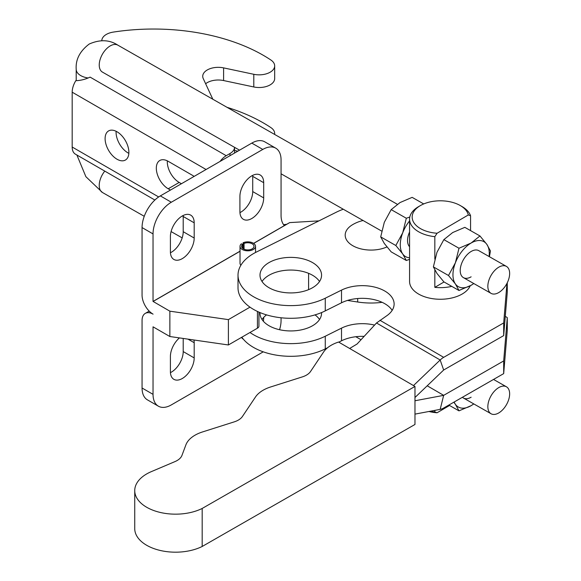 <?xml version="1.0" encoding="UTF-8"?>
<svg xmlns="http://www.w3.org/2000/svg" width="581" height="581" viewBox="0 0 581 581"><rect width="100%" height="100%" fill="white"/><g stroke="black" fill="none" stroke-linecap="round" stroke-linejoin="round"><path stroke-width="0.87" d="M315.018 314.887A30.778 17.771 180 0 1 319.535 319.506M260.019 312.578A30.778 17.771 0 0 0 259.998 313.174A30.778 17.771 0 0 0 279.003 329.587A30.778 17.771 0 0 0 312.549 325.738A30.778 17.771 0 0 0 321.562 313.174A30.778 17.771 0 0 0 321.547 312.578M437.086 233.242L468.315 214.955A28.193 16.275 0 0 0 460.297 205.565A28.193 16.275 0 0 0 460.159 205.485A28.193 16.275 0 0 0 420.426 205.565A28.193 16.275 0 0 0 420.564 228.667A28.193 16.275 0 0 0 437.086 233.242L434.835 236.67A30.778 17.771 180 0 1 418.748 231.841A30.778 17.771 180 0 1 409.576 219.19L409.576 281.495A30.778 17.771 0 0 0 418.596 294.059A30.778 17.771 0 0 0 448.597 298.612A30.778 17.771 0 0 0 470.232 285.779M312.549 262.59A30.778 17.771 0 0 0 279.003 258.734A30.778 17.771 0 0 0 259.998 275.154A30.778 17.771 0 0 0 269.018 287.718A30.778 17.771 0 0 0 302.563 291.575A30.778 17.771 0 0 0 321.562 275.154A30.778 17.771 0 0 0 312.549 262.59M319.535 281.495A30.778 17.771 0 0 0 312.549 275.263A30.778 17.771 0 0 0 262.024 281.495M363.096 220.511A36.225 36.225 0 0 0 352.42 224.789A25.869 14.932 0 0 0 349.973 243.795A25.869 14.932 0 0 0 381.862 248.712A25.869 14.932 0 0 0 386.939 246.932M343.291 209.24A52.769 30.466 0 0 0 336.573 212.08L256.301 252.096A52.769 30.466 0 0 0 238.014 275.154L238.014 287.827A52.769 30.466 0 0 0 268.814 315.527A52.769 30.466 0 0 0 325.266 310.886L341.512 302.788A31.817 18.367 180 0 1 386.387 304.691A31.817 18.367 180 0 1 392.168 310.356M238.014 275.154A52.769 30.466 0 0 0 268.814 302.854A52.769 30.466 0 0 0 325.266 298.213L341.512 290.115A31.817 18.367 180 0 1 386.387 292.018A31.817 18.367 180 0 1 394.121 304.023A31.817 18.367 180 0 1 386.256 316.108L376.51 322.992L357.083 344.003L349.66 348.477M414.972 386.445L338.585 342.042A33.625 19.413 0 0 0 323.61 351.992L310.544 371.491A18.105 10.451 0 0 1 302.389 376.88L270.659 386.961A33.625 19.413 0 0 0 255.509 396.961L242.444 416.461A18.105 10.451 0 0 1 234.288 421.85L202.558 431.93A33.625 19.413 0 0 0 185.905 444.843L181.969 455.373A18.105 10.451 0 0 1 174.99 461.59L151.38 471.612A40.815 23.567 0 0 0 134.734 490.596A40.815 23.567 0 0 0 158.533 512.021A40.815 23.567 0 0 0 202.181 508.455L202.181 546.474L414.972 424.464L414.972 386.445L202.181 508.455M413.483 385.581L440.173 360.002A15.571 9.02 -59.8 0 1 443.681 357.337L503.683 322.927L506.966 283.383M414.972 397.52L443.681 370.003L503.683 335.6L507.278 292.294L507.278 282.765M503.683 322.927L503.683 335.6M134.734 490.596L134.734 528.616A40.815 23.567 0 0 0 158.533 550.04A40.815 23.567 0 0 0 202.181 546.474M414.972 414.122L440.173 409.373A15.571 9.02 120.2 0 0 443.681 408.022L503.683 373.619L507.278 330.313L507.278 317.64L505.288 316.311M414.972 400.759L443.666 395.356L503.683 360.946L507.278 317.64M503.683 360.946L503.683 373.619M241.827 337.212A52.769 30.466 0 0 0 325.266 348.905L327.517 347.779M249.99 332.499A52.769 30.466 0 0 0 325.266 336.232L341.512 328.134A31.817 18.367 180 0 1 374.571 325.091M338.796 342.158L341.512 340.807A31.817 18.367 180 0 1 364.142 336.37M262.024 319.506A30.778 17.771 180 0 1 266.541 314.887M243.337 339.181A16.813 9.71 -60 0 1 241.471 337.416M252.684 175.368A16.813 9.71 -60 0 1 252.72 176.363L252.72 191.57A16.813 9.71 -60 0 1 240.832 212.159A16.813 9.71 -60 0 1 239.946 212.631M239.917 211.637A16.813 9.71 120 0 0 243.395 219.327A16.813 9.71 120 0 0 251.805 218.5A16.813 9.71 120 0 0 263.694 197.903L263.694 182.703A16.813 9.71 120 0 0 260.208 175.004A16.813 9.71 120 0 0 247.252 179.507A16.813 9.71 120 0 0 239.917 196.429L239.917 211.637M183.182 215.493A16.813 9.71 -60 0 1 183.211 216.495L183.211 231.696A16.813 9.71 -60 0 1 171.322 252.292A16.813 9.71 -60 0 1 170.444 252.764M170.407 251.762A16.813 9.71 120 0 0 173.893 259.46A16.813 9.71 120 0 0 182.296 258.625A16.813 9.71 120 0 0 194.192 238.036L194.192 222.828A16.813 9.71 120 0 0 190.706 215.13A16.813 9.71 120 0 0 177.75 219.633A16.813 9.71 120 0 0 170.407 236.554L170.407 251.762M183.211 338.447L183.211 351.578A16.813 9.71 -60 0 1 171.322 372.174A16.813 9.71 -60 0 1 170.444 372.646M193.923 339.994A16.813 9.71 -60 0 1 194.192 342.71L194.192 357.918A16.813 9.71 -60 0 1 182.296 378.507A16.813 9.71 -60 0 1 173.893 379.342A16.813 9.71 -60 0 1 170.407 371.644L170.407 356.436A16.813 9.71 -60 0 1 179.442 337.902M243.119 242.756L244.056 243.468A6.209 3.588 180 0 1 252.169 243.802A6.209 3.588 180 0 1 253.984 246.337A6.209 3.588 180 0 1 250.157 249.648A6.209 3.588 180 0 1 243.388 248.871A6.209 3.588 180 0 1 241.573 246.337A6.209 3.588 180 0 1 242.626 244.34L241.34 243.838A7.764 4.481 0 0 0 240.018 246.337A7.764 4.481 0 0 0 242.292 249.503A7.764 4.481 0 0 0 250.752 250.476A7.764 4.481 0 0 0 255.538 246.337A7.764 4.481 0 0 0 253.265 243.17A7.764 4.481 0 0 0 243.119 242.756L243.119 248.704M242.626 244.34L242.626 248.334M347.489 300.435L357.685 302.011A51.731 29.871 0 0 0 382.145 302.331M263.244 351.832A25.869 14.932 -60 0 1 262.779 352.108L171.322 404.906A25.869 14.932 -60 0 1 158.395 406.192A25.869 14.932 -60 0 1 153.035 394.346L153.043 326.82L169.863 336.522L228.391 344.969L257.427 328.2A5.171 2.985 0 0 0 258.944 326.094L258.944 312.12M318.933 220.874L289.694 222.603L284.349 225.602A25.869 14.932 -60 0 1 281.066 215.428L281.066 159.993A25.869 14.932 120 0 0 275.714 148.155A25.869 14.932 120 0 0 262.779 149.433L171.322 202.232A25.869 14.932 120 0 0 153.035 233.918L153.035 301.416L169.863 311.176L169.863 336.522M169.863 311.176L228.391 319.623L228.391 344.969M158.395 406.192L147.414 399.851A25.869 14.932 -60 0 1 142.062 388.014L142.062 320.509A15.571 8.991 60 0 1 145.286 313.384A15.571 8.991 60 0 1 153.072 314.154A15.571 8.991 -120 0 1 142.062 295.083L142.062 227.578A25.869 14.932 120 0 1 160.349 195.899L251.805 143.1A25.869 14.932 120 0 1 264.74 141.815L275.714 148.155M281.066 317.771L281.066 320.429A25.869 14.932 -60 0 1 279.555 329.717M263.694 317.4L263.694 317.792A16.813 9.71 -60 0 1 263.353 321.242M244.056 243.468L244.056 249.205M240.868 265.27A7.764 4.481 180 0 1 240.018 263.237L240.018 246.337M228.391 319.623L249.99 307.153M506.421 266.396A15.52 8.897 -60.3 0 1 508.818 278.815A15.52 8.897 -60.3 0 1 498.745 292.555A15.52 8.897 -60.3 0 1 491.068 293.369A15.52 8.897 -60.3 0 1 488.672 280.957A15.52 8.897 -60.3 0 1 498.745 267.209A15.52 8.897 -60.3 0 1 506.421 266.396L478.795 250.665A15.52 8.897 119.7 0 0 471.118 251.486A15.52 8.897 119.7 0 0 461.045 265.226A15.52 8.897 119.7 0 0 463.442 277.645A15.52 8.897 119.7 0 0 471.118 276.825M409.576 219.19A30.778 17.771 180 0 1 418.596 206.618L420.426 205.565M473.813 283.55L471.118 285.278A25.869 14.83 -60.3 0 1 455.388 283.92A25.869 14.83 -60.3 0 1 452.955 274.791A25.869 14.83 -60.3 0 1 455.388 262.801L458.99 248.24L443.862 239.626L436.97 252.314L433.375 266.882L436.97 273.44L443.862 281.865L458.99 290.478L455.388 283.92L448.503 275.496L433.375 266.882M473.813 403.933L471.118 405.661L458.99 410.861L455.388 404.311A25.869 14.83 -60.3 0 1 454.153 402.016M473.747 403.897A25.869 14.83 -60.3 0 1 471.118 405.661A25.869 14.83 -60.3 0 1 455.388 404.311L453.834 402.197M458.99 410.861L448.822 405.073M462.425 397.273A15.52 8.897 119.7 0 0 463.442 398.029A15.52 8.897 119.7 0 0 471.118 397.215M430.187 411.254A30.778 17.771 -0 0 0 434.835 411.965L434.835 410.382M434.835 411.965L437.086 412.764L449.527 405.48M473.747 283.513A25.869 14.83 -60.3 0 1 471.118 285.278L458.99 290.478M458.99 248.24L471.118 243.032L479.957 235.959L486.849 244.383L490.444 250.941L489.427 256.722M479.957 235.959L464.829 227.345L452.701 232.545L443.862 239.626M448.503 275.496L455.388 262.801A25.869 14.83 -60.3 0 1 471.118 243.032A25.869 14.83 -60.3 0 1 486.849 244.383A25.869 14.83 -60.3 0 1 489.108 256.541M451.786 286.375A30.778 17.771 180 0 1 434.835 287.355L434.835 270.034M434.835 287.355L444.044 281.967M437.086 412.764A28.193 16.275 180 0 1 428.967 411.486M461.975 206.531A30.778 17.771 180 0 1 462.127 206.618A30.778 17.771 180 0 1 470.559 215.754L470.559 230.606M434.835 259.155L434.835 236.67M470.559 215.754L468.315 214.955M409.576 257.79A25.869 14.83 -60.3 0 1 402.713 253.933A25.869 14.83 -60.3 0 1 400.28 244.797A25.869 14.83 -60.3 0 1 402.713 232.814L406.315 218.245L391.187 209.632L384.295 222.327L380.7 236.895L384.295 243.446L391.187 251.871L406.315 260.484L402.713 253.933L395.828 245.509L380.7 236.895M409.576 259.366L406.315 260.484M423.716 203.938L412.154 197.358L400.026 202.558L391.187 209.632M406.315 218.245L409.801 217.04M395.828 245.509L402.713 232.814A25.869 14.83 -60.3 0 1 409.576 220.918M409.576 231.986A15.52 8.897 119.7 0 0 409.576 246.722M498.745 412.938A15.52 8.897 119.7 0 0 508.818 399.198A15.52 8.897 119.7 0 0 506.421 386.779A15.52 8.897 119.7 0 0 498.745 387.6A15.52 8.897 119.7 0 0 488.672 401.34A15.52 8.897 119.7 0 0 491.068 413.759A15.52 8.897 119.7 0 0 498.745 412.938M181.417 183.734L179.18 182.441A16.813 9.71 60 0 1 167.292 161.852A16.813 9.71 60 0 1 167.321 160.85M170.444 190.074L168.207 188.781A16.813 9.71 60 0 1 156.318 168.185A16.813 9.71 60 0 1 159.797 160.494A16.813 9.71 60 0 1 168.207 161.322L192.347 175.266A16.813 9.71 60 0 1 194.09 176.421M128.851 153.348A16.813 9.71 60 0 1 116.077 132.286A16.813 9.71 60 0 1 116.113 131.284M128.88 152.345A16.813 9.71 60 0 1 125.402 160.044A16.813 9.71 60 0 1 112.445 155.541A16.813 9.71 60 0 1 105.103 138.619A16.813 9.71 60 0 1 108.589 130.921A16.813 9.71 60 0 1 121.545 135.431A16.813 9.71 60 0 1 128.88 152.345M101.806 40.648A15.52 8.962 180 0 1 106.352 34.41A15.52 8.962 180 0 1 113.302 32.093A155.2 89.605 180 0 1 270.899 60.025A15.52 8.962 180 0 1 274.675 65.885L274.675 78.558A15.52 8.962 180 0 1 253.803 86.968L223.605 80.556A15.52 8.962 0 0 0 207.272 82.625A15.52 8.962 0 0 0 205.638 83.744M274.675 65.885A15.52 8.962 180 0 1 253.803 74.295L223.605 67.883A15.52 8.962 0 0 0 207.272 69.96A15.52 8.962 0 0 0 202.725 76.293A15.52 8.962 0 0 0 203.256 78.609L212.828 99.235M158.671 196.959L72.182 147.029L72.182 92.197A15.571 8.991 120 0 1 75.806 80.679C80.527 80.563 85.291 79.379 90.099 77.113L226.227 155.708A15.571 8.991 -60 0 0 220.083 161.416M234.542 153.064L234.542 147.32A15.52 8.962 180 0 1 229.996 153.529L226.227 155.708M72.182 147.029A15.571 8.991 120 0 0 75.407 154.154L154.873 200.031M234.542 150.464L237.84 151.162M274.595 134.407A15.52 8.962 -0 0 0 274.675 133.47A15.52 8.962 -0 0 0 270.899 127.609A155.2 89.605 -0 0 0 226.989 107.303M376.51 322.992L440.173 360.002L443.666 370.017M379.945 320.284L443.681 357.337M341.512 290.115L341.512 302.788M325.266 298.213L325.266 310.886M440.173 409.373L443.666 395.356L427.209 385.784L443.681 395.349M325.266 336.232L325.266 348.905M341.512 328.134L341.512 340.807M357.685 298.518L357.685 302.011M257.427 311.438L257.427 328.2M308.591 273.331L308.591 289.65M142.062 388.014L153.035 394.346M153.072 301.481L240.018 251.282M253.657 243.41L289.694 222.603M153.035 301.416L240.018 251.195M253.585 243.366L284.349 225.602M153.035 233.918L142.062 227.578M171.322 202.232L160.349 195.899M262.779 149.433L251.805 143.1M194.192 357.918L183.211 351.578M194.192 342.71L187.997 339.137M194.192 222.828L183.211 216.495M194.192 238.036L183.211 231.696M263.694 182.703L252.72 176.363M263.694 197.903L252.72 191.57M104.776 171.112A15.52 8.897 119.7 0 0 102.452 192.5L144.248 216.292M239.554 150.174L102.452 72.117A15.52 8.897 -60.3 0 1 100.063 59.698A15.52 8.897 -60.3 0 1 110.136 45.957A15.52 8.897 -60.3 0 1 117.812 45.136L397.331 204.287M87.651 77.905A15.52 8.962 180 0 1 76.198 69.262L76.198 80.672M223.605 67.883L223.605 80.556M206.073 169.499L72.182 92.197M253.803 74.295L253.803 86.968M229.996 153.529L229.996 155.693M168.207 188.781L179.18 182.441M255.538 246.337L255.538 252.481M149.208 311.118L145.286 313.384M286.76 224.251L283.615 224.709M460.297 205.565L462.127 206.618M76.888 155.011L85.879 176.682L102.452 192.5M102.452 72.117L101.82 71.688M117.812 45.136C109.504 39.682 99.976 39.312 89.227 44.033C79.858 51.143 75.515 59.552 76.198 69.262M493.53 379.437L506.421 386.779M171.09 231.579L182.18 237.89M355.783 336.733L361.041 339.725M463.442 398.029L491.068 413.759M491.068 293.369L463.442 277.645M381.717 231.115L281.066 173.806M182.383 215.914L183.211 216.401M274.675 134.451L274.675 133.47"/></g></svg>
